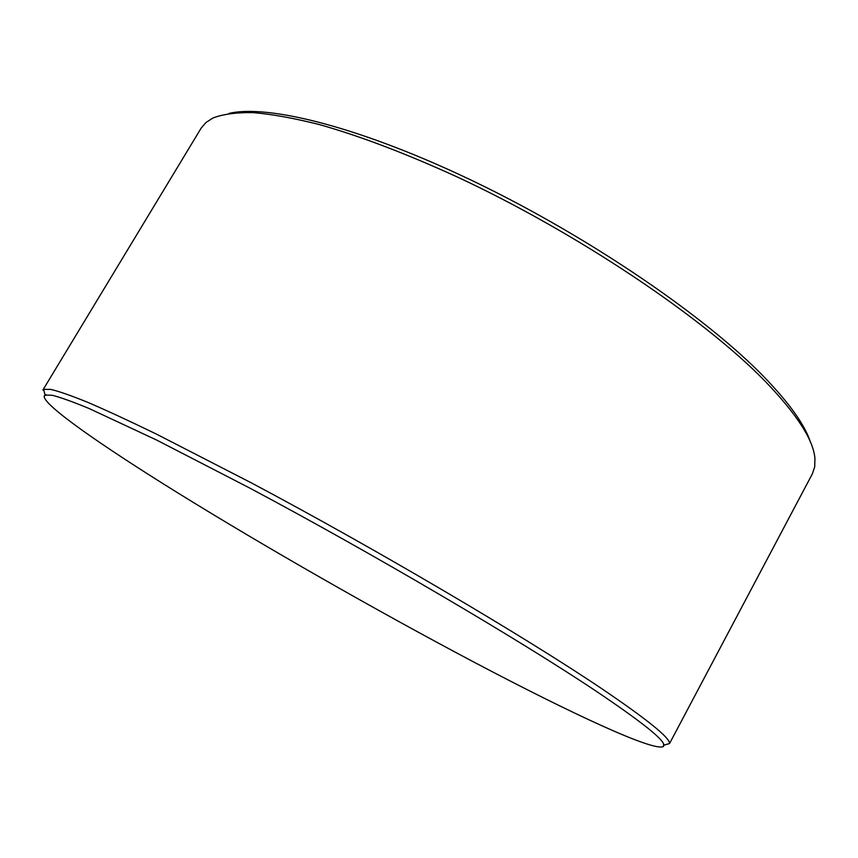 <?xml version="1.0" encoding="UTF-8"?>
<svg xmlns="http://www.w3.org/2000/svg" width="858" height="858" viewBox="0 0 858 858"><rect width="100%" height="100%" fill="white"/><g stroke="black" fill="none" stroke-linecap="round" stroke-linejoin="round"><path stroke-width="1.29" d="M228.968 113.438C268.254 103.979 363.031 127.745 476.941 182.904C590.722 237.977 706.391 317.31 764.113 376.973C789.553 403.367 805.051 425.214 810.595 442.514M201.169 128.11L205.952 122.501L212.891 118.029C222.962 114.135 236.454 112.334 253.367 112.634C272.233 114.232 294.315 118.232 319.616 124.635C360.156 136.111 406.038 153.561 457.271 176.973C577.434 232.915 704.321 318.404 765.583 381.713C797.093 414.543 813.545 440.197 814.95 458.644L814.692 466.902L812.333 473.895L669.551 743.532C669.991 737.869 647.125 719.401 600.922 688.127C524.41 636.593 375.429 548.777 251.19 482.786L156.371 434.073C129.687 421.128 106.918 410.585 88.042 402.456C71.536 395.731 59.116 391.377 50.772 389.393L43.586 389.382L42.9 390.015L201.169 128.11M176.909 492.331C101.373 445.495 42.589 404.601 44.219 396.085L45.099 395.077L52.241 395.27C60.521 397.361 72.823 401.78 89.146 408.537L156.628 440.047L250.161 488.288C372.651 553.528 519.551 639.971 595.409 690.69C641.226 721.481 664.049 739.639 663.888 745.173L663.481 746.439C654.482 752.305 570.216 712.955 473.927 662.108C376.458 610.553 265.605 547.265 176.909 492.331M45.099 395.077L43.586 389.382M663.481 746.439L663.588 744.036M46.214 394.744L44.219 396.085M663.888 745.173L669.551 743.532"/></g></svg>
